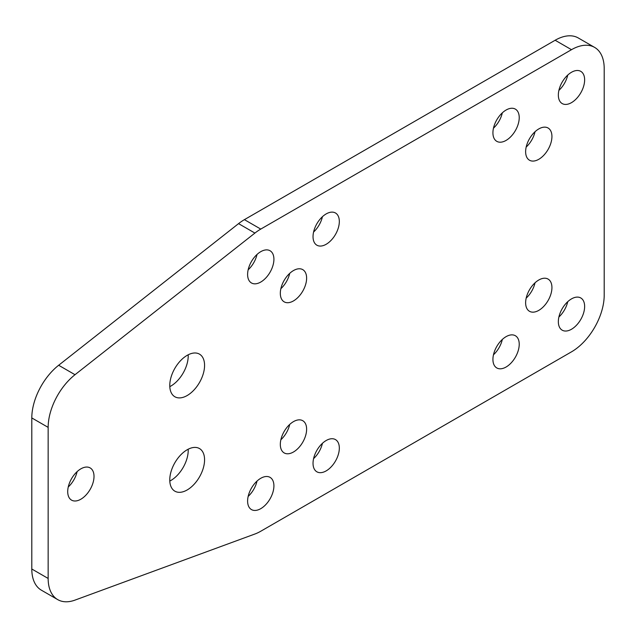 <?xml version="1.0" encoding="UTF-8"?>
<svg xmlns="http://www.w3.org/2000/svg" width="636" height="636" viewBox="0 0 636 636"><rect width="100%" height="100%" fill="white"/><g stroke="black" fill="none" stroke-linecap="round" stroke-linejoin="round"><path stroke-width="0.95" d="M594.62 47.398L578.267 37.961A46.253 26.704 120 0 0 555.141 40.251L244.407 219.651A46.253 26.704 120 0 0 238.556 223.634L58.655 365.263A46.253 26.704 120 0 0 31.8 417.932L31.8 569.005A46.253 26.704 120 0 0 41.38 590.184L57.733 599.629A46.253 26.704 120 0 0 75.008 600.106L254.909 534.009A46.253 26.704 -60 0 0 260.76 531.243L571.494 351.843A46.253 26.704 120 0 0 604.2 295.191L604.2 68.577A46.253 26.704 120 0 0 594.62 47.398A46.253 26.704 120 0 0 571.494 49.688L260.76 229.087A46.253 26.704 120 0 0 254.909 233.078L75.008 374.707A46.253 26.704 120 0 0 48.153 427.376L31.8 417.932M57.733 599.629A46.253 26.704 120 0 1 48.153 578.45L48.153 427.376M187.167 355.349A24.605 14.207 120 0 0 171.092 377.037A24.605 14.207 120 0 0 174.86 396.753A24.605 14.207 120 0 0 199.473 382.546A24.605 14.207 120 0 0 199.473 354.133A24.605 14.207 120 0 0 187.167 355.349M169.796 386.648A24.605 14.207 120 0 0 188.184 354.801M187.167 449.771A24.605 14.207 120 0 0 171.092 471.459A24.605 14.207 120 0 0 174.86 491.175A24.605 14.207 120 0 0 199.473 476.968A24.605 14.207 120 0 0 199.473 448.555A24.605 14.207 120 0 0 187.167 449.771M169.796 481.07A24.605 14.207 120 0 0 188.184 449.223M506.073 110.044A18.595 10.732 -60 0 1 515.375 109.122A18.595 10.732 -60 0 1 515.375 130.595A18.595 10.732 -60 0 1 496.78 141.335A18.595 10.732 -60 0 1 493.926 126.429A18.595 10.732 -60 0 1 506.073 110.044M502.321 112.842A18.595 10.732 -60 0 1 493.472 128.17M326.181 213.911A18.595 10.732 120 0 0 314.033 230.296A18.595 10.732 120 0 0 316.879 245.194A18.595 10.732 120 0 0 335.474 234.461A18.595 10.732 120 0 0 335.474 212.988A18.595 10.732 120 0 0 326.181 213.911M313.572 232.037A18.595 10.732 120 0 0 322.428 216.701M293.466 270.562A18.595 10.732 120 0 0 281.319 286.947A18.595 10.732 120 0 0 284.173 301.846A18.595 10.732 120 0 0 302.768 291.113A18.595 10.732 120 0 0 302.768 269.64A18.595 10.732 120 0 0 293.466 270.562M280.866 288.688A18.595 10.732 120 0 0 289.714 273.361M260.76 251.673A18.595 10.732 120 0 0 248.612 268.058A18.595 10.732 120 0 0 251.459 282.964A18.595 10.732 120 0 0 270.062 272.224A18.595 10.732 120 0 0 270.062 250.751A18.595 10.732 120 0 0 260.76 251.673M248.159 269.799A18.595 10.732 120 0 0 257.008 254.472M293.466 421.636A18.595 10.732 -60 0 1 302.768 420.714A18.595 10.732 -60 0 1 302.768 442.187A18.595 10.732 -60 0 1 284.173 452.919A18.595 10.732 -60 0 1 281.319 438.021A18.595 10.732 -60 0 1 293.466 421.636M289.714 424.435A18.595 10.732 -60 0 1 280.866 439.762M571.494 298.888A18.595 10.732 120 0 0 559.346 315.273A18.595 10.732 120 0 0 562.192 330.179A18.595 10.732 120 0 0 580.787 319.439A18.595 10.732 120 0 0 580.787 297.966A18.595 10.732 120 0 0 571.494 298.888M558.893 317.014A18.595 10.732 120 0 0 567.741 301.687M571.494 72.273A18.595 10.732 120 0 0 559.346 88.666A18.595 10.732 120 0 0 562.192 103.565A18.595 10.732 120 0 0 580.787 92.824A18.595 10.732 120 0 0 580.787 71.359A18.595 10.732 120 0 0 571.494 72.273M558.893 90.399A18.595 10.732 120 0 0 567.741 75.072M538.779 280.007A18.595 10.732 120 0 0 526.632 296.392A18.595 10.732 120 0 0 529.486 311.29A18.595 10.732 120 0 0 548.081 300.558A18.595 10.732 120 0 0 548.081 279.085A18.595 10.732 120 0 0 538.779 280.007M526.179 298.133A18.595 10.732 120 0 0 535.027 282.805M506.073 336.659A18.595 10.732 120 0 0 493.926 353.044A18.595 10.732 120 0 0 496.78 367.942A18.595 10.732 120 0 0 515.375 357.209A18.595 10.732 120 0 0 515.375 335.736A18.595 10.732 120 0 0 506.073 336.659M493.472 354.785A18.595 10.732 120 0 0 502.321 339.457M326.181 440.517A18.595 10.732 -60 0 1 335.474 439.595A18.595 10.732 -60 0 1 335.474 461.068A18.595 10.732 -60 0 1 316.879 471.809A18.595 10.732 -60 0 1 314.033 456.91A18.595 10.732 -60 0 1 326.181 440.517M322.428 443.316A18.595 10.732 -60 0 1 313.572 458.643M260.76 478.288A18.595 10.732 -60 0 1 270.062 477.366A18.595 10.732 -60 0 1 270.062 498.839A18.595 10.732 -60 0 1 251.459 509.579A18.595 10.732 -60 0 1 248.612 494.673A18.595 10.732 -60 0 1 260.76 478.288M257.008 481.086A18.595 10.732 -60 0 1 248.159 496.414M538.779 128.933A18.595 10.732 -60 0 1 548.081 128.011A18.595 10.732 -60 0 1 548.081 149.484A18.595 10.732 -60 0 1 529.486 160.216A18.595 10.732 -60 0 1 526.632 145.318A18.595 10.732 -60 0 1 538.779 128.933M535.027 131.724A18.595 10.732 -60 0 1 526.179 147.059M80.859 468.843A18.595 10.732 120 0 0 68.712 485.228A18.595 10.732 120 0 0 71.566 500.135A18.595 10.732 120 0 0 90.161 489.394A18.595 10.732 120 0 0 90.161 467.921A18.595 10.732 120 0 0 80.859 468.843M68.259 486.969A18.595 10.732 120 0 0 77.107 471.642M75.008 374.707L58.655 365.263M254.909 233.078L238.556 223.634M48.153 578.45L31.8 569.005M571.494 49.688L555.141 40.251M260.76 229.087L244.407 219.651"/></g></svg>
